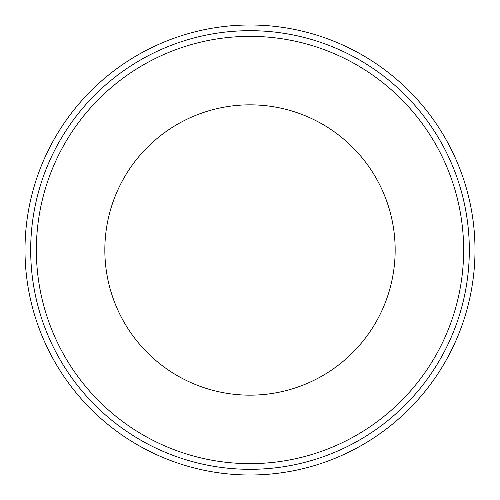 <?xml version="1.0" encoding="UTF-8"?>
<svg xmlns="http://www.w3.org/2000/svg" width="500" height="500" viewBox="0 0 500 500"><rect width="100%" height="100%" fill="white"/><g stroke="black" fill="none" stroke-linecap="round" stroke-linejoin="round"><path stroke-width="0.75" d="M36.362 250A213.637 213.637 0 0 0 250 463.638A213.637 213.637 0 0 0 463.638 250A213.637 213.637 0 0 0 250 36.362A213.637 213.637 0 0 0 36.362 250M475 250A225 225 0 0 0 250 25A225 225 0 0 0 25 250A225 225 0 0 0 250 475A225 225 0 0 0 475 250A225 225 0 0 1 250 475A225 225 0 0 1 25 250M104.838 250A145.162 145.162 0 0 0 250 395.163A145.162 145.162 0 0 0 395.163 250A145.162 145.162 0 0 0 250 104.838A145.162 145.162 0 0 0 104.838 250M469.319 250A219.319 219.319 0 0 0 250 30.681A219.319 219.319 0 0 0 30.681 250A219.319 219.319 0 0 0 250 469.319A219.319 219.319 0 0 0 469.319 250"/></g></svg>
